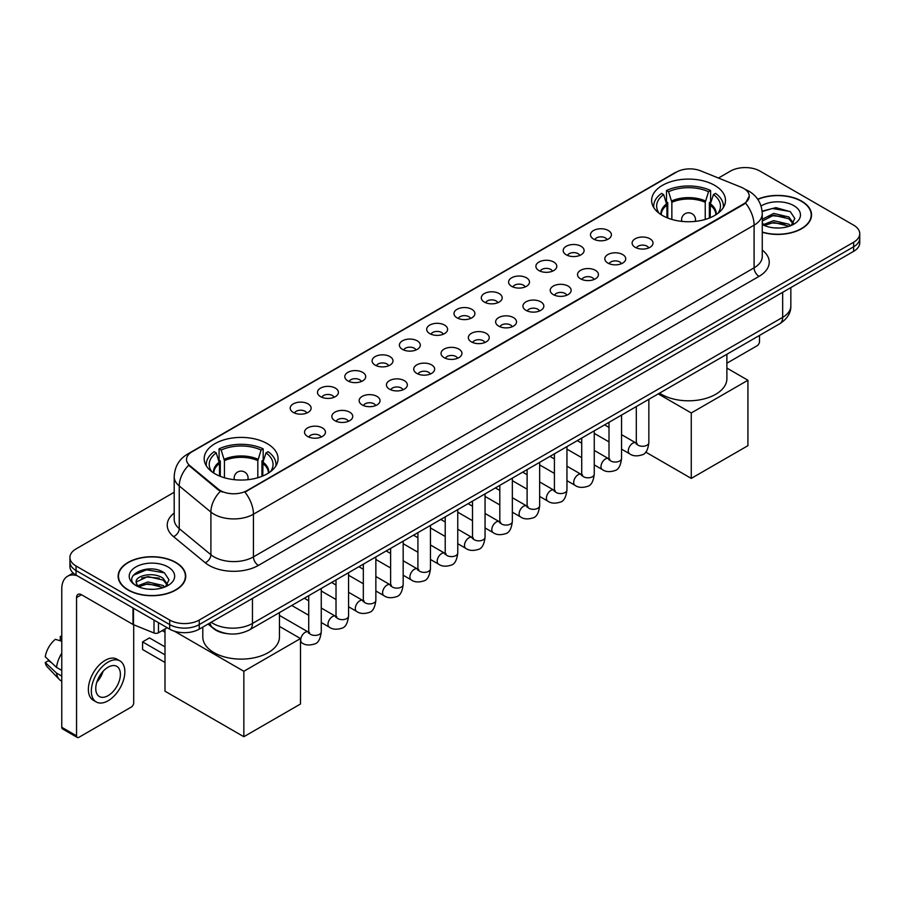 <?xml version="1.0" encoding="UTF-8"?>
<svg xmlns="http://www.w3.org/2000/svg" width="905" height="905" viewBox="0 0 905 905"><rect width="100%" height="100%" fill="white"/><g stroke="black" fill="none" stroke-linecap="round" stroke-linejoin="round"><path stroke-width="1.36" d="M267.247 443.654A36.935 21.324 0 0 0 226.997 439.027A36.935 21.324 0 0 0 204.191 458.733A36.935 21.324 0 0 0 215.017 473.813A36.935 21.324 0 0 0 255.267 478.428A36.935 21.324 0 0 0 278.061 458.733A36.935 21.324 0 0 0 267.247 443.654M714.667 185.333A36.935 21.324 0 0 0 674.417 180.717A36.935 21.324 0 0 0 651.623 200.412A36.935 21.324 0 0 0 662.437 215.492A36.935 21.324 0 0 0 702.687 220.119A36.935 21.324 0 0 0 725.482 200.412A36.935 21.324 0 0 0 714.667 185.333M593.544 239.044A10.453 6.03 180 0 1 591.474 237.336A10.453 6.03 180 0 1 594.936 229.836A10.453 6.03 180 0 1 608.33 230.515A10.453 6.03 180 0 1 610.411 237.336A10.453 6.03 180 0 1 593.544 239.044M607.063 239.678A6.267 3.62 0 0 0 605.377 237.913A6.267 3.62 0 0 0 599.201 236.986A6.267 3.62 0 0 0 594.823 239.678M566.247 254.803A10.453 6.03 180 0 1 564.177 253.106A10.453 6.03 180 0 1 567.639 245.594A10.453 6.03 180 0 1 581.033 246.273A10.453 6.03 180 0 1 583.103 253.106A10.453 6.03 180 0 1 566.247 254.803M579.754 255.436A6.267 3.62 0 0 0 578.08 253.672A6.267 3.62 0 0 0 571.892 252.755A6.267 3.62 0 0 0 567.526 255.436M538.95 270.572A10.453 6.03 180 0 1 536.88 268.864A10.453 6.03 180 0 1 540.342 261.364A10.453 6.03 180 0 1 553.736 262.031A10.453 6.03 180 0 1 555.806 268.864A10.453 6.03 180 0 1 538.95 270.572M552.457 271.195A6.267 3.62 0 0 0 550.783 269.43A6.267 3.62 0 0 0 544.595 268.514A6.267 3.62 0 0 0 540.228 271.195M511.653 286.331A10.453 6.03 180 0 1 509.583 284.623A10.453 6.03 180 0 1 513.044 277.122A10.453 6.03 180 0 1 526.439 277.79A10.453 6.03 180 0 1 528.509 284.623A10.453 6.03 180 0 1 511.653 286.331M525.16 286.953A6.267 3.62 0 0 0 523.475 285.188A6.267 3.62 0 0 0 517.298 284.272A6.267 3.62 0 0 0 512.931 286.953M484.356 302.089A10.453 6.03 180 0 1 482.275 300.381A10.453 6.03 180 0 1 485.747 292.881A10.453 6.03 180 0 1 499.141 293.559A10.453 6.03 180 0 1 501.212 300.381A10.453 6.03 180 0 1 484.356 302.089M497.863 302.711A6.267 3.62 0 0 0 496.178 300.958A6.267 3.62 0 0 0 490.001 300.03A6.267 3.62 0 0 0 485.623 302.711M457.059 317.847A10.453 6.03 180 0 1 454.977 316.139A10.453 6.03 180 0 1 458.439 308.639A10.453 6.03 180 0 1 471.833 309.318A10.453 6.03 180 0 1 473.915 316.139A10.453 6.03 180 0 1 457.059 317.847M470.566 318.481A6.267 3.62 0 0 0 468.881 316.716A6.267 3.62 0 0 0 462.704 315.8A6.267 3.62 0 0 0 458.326 318.481M429.762 333.617A10.453 6.03 180 0 1 427.68 331.909A10.453 6.03 180 0 1 431.142 324.409A10.453 6.03 180 0 1 444.536 325.076A10.453 6.03 180 0 1 446.618 331.909A10.453 6.03 180 0 1 429.762 333.617M443.269 334.239A6.267 3.62 0 0 0 441.583 332.474A6.267 3.62 0 0 0 435.407 331.558A6.267 3.62 0 0 0 431.029 334.239M402.454 349.375A10.453 6.03 180 0 1 400.383 347.667A10.453 6.03 180 0 1 403.845 340.167A10.453 6.03 180 0 1 417.239 340.834A10.453 6.03 180 0 1 419.309 347.667A10.453 6.03 180 0 1 402.454 349.375M415.972 349.997A6.267 3.62 0 0 0 414.286 348.233A6.267 3.62 0 0 0 408.11 347.316A6.267 3.62 0 0 0 403.732 349.997M375.156 365.134A10.453 6.03 180 0 1 373.086 363.425A10.453 6.03 180 0 1 376.548 355.925A10.453 6.03 180 0 1 389.942 356.604A10.453 6.03 180 0 1 392.012 363.425A10.453 6.03 180 0 1 375.156 365.134M388.664 365.756A6.267 3.62 0 0 0 386.989 363.991A6.267 3.62 0 0 0 380.801 363.075A6.267 3.62 0 0 0 376.435 365.756M347.859 380.892A10.453 6.03 180 0 1 345.789 379.184A10.453 6.03 180 0 1 349.251 371.684A10.453 6.03 180 0 1 362.645 372.362A10.453 6.03 180 0 1 364.715 379.184A10.453 6.03 180 0 1 347.859 380.892M361.367 381.525A6.267 3.62 0 0 0 359.681 379.761A6.267 3.62 0 0 0 353.504 378.833A6.267 3.62 0 0 0 349.138 381.525M320.562 396.65A10.453 6.03 180 0 1 318.492 394.953A10.453 6.03 180 0 1 321.954 387.442A10.453 6.03 180 0 1 335.348 388.121A10.453 6.03 180 0 1 337.418 394.953A10.453 6.03 180 0 1 320.562 396.65M334.069 397.284A6.267 3.62 0 0 0 332.384 395.519A6.267 3.62 0 0 0 326.207 394.603A6.267 3.62 0 0 0 321.829 397.284M293.265 412.42A10.453 6.03 180 0 1 291.184 410.712A10.453 6.03 180 0 1 294.645 403.211A10.453 6.03 180 0 1 308.051 403.879A10.453 6.03 180 0 1 310.121 410.712A10.453 6.03 180 0 1 293.265 412.42M306.772 413.042A6.267 3.62 0 0 0 305.087 411.277A6.267 3.62 0 0 0 298.91 410.361A6.267 3.62 0 0 0 294.532 413.042M635.186 247.325A10.453 6.03 180 0 1 633.115 245.617A10.453 6.03 180 0 1 636.577 238.117A10.453 6.03 180 0 1 649.971 238.796A10.453 6.03 180 0 1 652.041 245.617A10.453 6.03 180 0 1 635.186 247.325M648.693 247.947A6.267 3.62 0 0 0 647.018 246.183A6.267 3.62 0 0 0 640.831 245.266A6.267 3.62 0 0 0 636.464 247.947M607.889 263.084A10.453 6.03 180 0 1 605.818 261.375A10.453 6.03 180 0 1 609.28 253.875A10.453 6.03 180 0 1 622.674 254.554A10.453 6.03 180 0 1 624.744 261.375A10.453 6.03 180 0 1 607.889 263.084M621.396 263.717A6.267 3.62 0 0 0 619.71 261.952A6.267 3.62 0 0 0 613.533 261.036A6.267 3.62 0 0 0 609.167 263.717M580.591 278.842A10.453 6.03 180 0 1 578.51 277.145A10.453 6.03 180 0 1 581.983 269.645A10.453 6.03 180 0 1 595.377 270.312A10.453 6.03 180 0 1 597.447 277.145A10.453 6.03 180 0 1 580.591 278.842M594.099 279.475A6.267 3.62 0 0 0 592.413 277.711A6.267 3.62 0 0 0 586.236 276.794A6.267 3.62 0 0 0 581.858 279.475M553.294 294.611A10.453 6.03 180 0 1 551.213 292.903A10.453 6.03 180 0 1 554.675 285.403A10.453 6.03 180 0 1 568.069 286.071A10.453 6.03 180 0 1 570.15 292.903A10.453 6.03 180 0 1 553.294 294.611M566.802 295.234A6.267 3.62 0 0 0 565.116 293.469A6.267 3.62 0 0 0 558.939 292.553A6.267 3.62 0 0 0 554.561 295.234M525.997 310.37A10.453 6.03 180 0 1 523.916 308.662A10.453 6.03 180 0 1 527.377 301.161A10.453 6.03 180 0 1 540.771 301.829A10.453 6.03 180 0 1 542.853 308.662A10.453 6.03 180 0 1 525.997 310.37M539.504 310.992A6.267 3.62 0 0 0 537.819 309.227A6.267 3.62 0 0 0 531.642 308.311A6.267 3.62 0 0 0 527.264 310.992M498.689 326.128A10.453 6.03 180 0 1 496.619 324.42A10.453 6.03 180 0 1 500.08 316.92A10.453 6.03 180 0 1 513.474 317.598A10.453 6.03 180 0 1 515.545 324.42A10.453 6.03 180 0 1 498.689 326.128M512.207 326.75A6.267 3.62 0 0 0 510.522 324.997A6.267 3.62 0 0 0 504.345 324.069A6.267 3.62 0 0 0 499.967 326.75M471.392 341.886A10.453 6.03 180 0 1 469.322 340.178A10.453 6.03 180 0 1 472.783 332.678A10.453 6.03 180 0 1 486.177 333.357A10.453 6.03 180 0 1 488.248 340.178A10.453 6.03 180 0 1 471.392 341.886M484.899 342.52A6.267 3.62 0 0 0 483.225 340.755A6.267 3.62 0 0 0 477.037 339.839A6.267 3.62 0 0 0 472.67 342.52M444.095 357.656A10.453 6.03 180 0 1 442.025 355.948A10.453 6.03 180 0 1 445.486 348.448A10.453 6.03 180 0 1 458.88 349.115A10.453 6.03 180 0 1 460.95 355.948A10.453 6.03 180 0 1 444.095 357.656M457.602 358.278A6.267 3.62 0 0 0 455.916 356.513A6.267 3.62 0 0 0 449.74 355.597A6.267 3.62 0 0 0 445.373 358.278M416.798 373.414A10.453 6.03 180 0 1 414.728 371.706A10.453 6.03 180 0 1 418.189 364.206A10.453 6.03 180 0 1 431.583 364.873A10.453 6.03 180 0 1 433.653 371.706A10.453 6.03 180 0 1 416.798 373.414M430.305 374.036A6.267 3.62 0 0 0 428.619 372.272A6.267 3.62 0 0 0 422.443 371.355A6.267 3.62 0 0 0 418.065 374.036M389.501 389.173A10.453 6.03 180 0 1 387.419 387.464A10.453 6.03 180 0 1 390.881 379.964A10.453 6.03 180 0 1 404.286 380.643A10.453 6.03 180 0 1 406.356 387.464A10.453 6.03 180 0 1 389.501 389.173M403.008 389.795A6.267 3.62 0 0 0 401.322 388.03A6.267 3.62 0 0 0 395.146 387.114A6.267 3.62 0 0 0 390.768 389.795M362.204 404.931A10.453 6.03 180 0 1 360.122 403.223A10.453 6.03 180 0 1 363.584 395.723A10.453 6.03 180 0 1 376.978 396.401A10.453 6.03 180 0 1 379.059 403.223A10.453 6.03 180 0 1 362.204 404.931M375.711 405.564A6.267 3.62 0 0 0 374.025 403.8A6.267 3.62 0 0 0 367.849 402.883A6.267 3.62 0 0 0 363.471 405.564M334.895 420.689A10.453 6.03 180 0 1 332.825 418.992A10.453 6.03 180 0 1 336.287 411.492A10.453 6.03 180 0 1 349.681 412.16A10.453 6.03 180 0 1 351.762 418.992A10.453 6.03 180 0 1 334.895 420.689M348.414 421.323A6.267 3.62 0 0 0 346.728 419.558A6.267 3.62 0 0 0 340.552 418.642A6.267 3.62 0 0 0 336.174 421.323M307.598 436.459A10.453 6.03 180 0 1 305.528 434.751A10.453 6.03 180 0 1 308.99 427.251A10.453 6.03 180 0 1 322.384 427.918A10.453 6.03 180 0 1 324.454 434.751A10.453 6.03 180 0 1 307.598 436.459M321.117 437.081A6.267 3.62 0 0 0 319.431 435.316A6.267 3.62 0 0 0 313.254 434.4A6.267 3.62 0 0 0 308.877 437.081M741.229 187.245A18.813 10.86 180 0 1 743.74 188.466A18.813 10.86 180 0 1 749.25 196.147A18.813 10.86 180 0 1 743.74 203.829L247.042 490.589A18.813 10.86 180 0 1 218.32 489.141L189.914 465.713A18.813 10.86 180 0 1 186.509 459.491A18.813 10.86 180 0 1 192.018 451.81L676.555 172.063A18.813 10.86 180 0 1 700.651 170.841L741.229 187.245M226.884 633.602A20.906 12.07 180 0 1 213.659 628.67L208.071 624.054M762.259 232.268A33.802 19.514 0 0 0 811.536 214.926A33.802 19.514 0 0 0 801.638 201.125A33.802 19.514 0 0 0 757.711 199.213M175.842 562.424A33.802 19.514 0 0 0 139.008 558.204A33.802 19.514 0 0 0 118.136 576.225A33.802 19.514 0 0 0 128.046 590.026A33.802 19.514 0 0 0 164.868 594.257A33.802 19.514 0 0 0 185.74 576.225A33.802 19.514 0 0 0 175.842 562.424M749.25 196.147L745.562 203.059L743.74 204.383L244.927 492.105A24.39 14.084 60 0 1 253.445 514.21A27.874 16.098 180 0 1 214.032 514.21A27.874 16.098 180 0 1 210.899 512.06L179.247 485.951A27.874 16.098 180 0 1 174.201 476.72L174.201 519.402A27.874 16.098 0 0 0 179.247 528.633L210.899 554.731A27.874 16.098 0 0 0 214.032 556.88A27.874 16.098 0 0 0 253.445 556.88L754.091 267.835A27.874 16.098 0 0 0 762.259 256.454L762.259 213.784A27.874 16.098 180 0 1 754.091 225.164A24.39 14.084 -120 0 0 745.562 203.059M174.201 492.252L76.054 548.916A20.906 12.07 0 0 0 69.934 557.446L69.934 566.553A20.906 12.07 0 0 0 76.054 575.094L169.676 629.145L169.676 624.586A20.906 12.07 0 0 0 199.247 624.586L853.63 246.782A20.906 12.07 0 0 0 859.75 238.253A20.906 12.07 0 0 1 853.63 246.782L199.247 624.586A20.906 12.07 0 0 1 169.676 624.586L76.054 570.535L169.676 624.586L169.676 620.038A20.906 12.07 0 0 0 199.247 620.038L853.63 242.235A20.906 12.07 0 0 0 859.75 233.705A20.906 12.07 0 0 0 853.63 225.164L760.008 171.113A20.906 12.07 0 0 0 730.437 171.113L718.446 178.036M69.934 562.005A20.906 12.07 0 0 0 76.054 570.535A20.906 12.07 0 0 1 69.934 562.005M222.551 492.105L218.32 489.967L188.647 465.26A24.39 16.313 129.5 0 0 179.247 485.951L179.247 528.633A6.969 4.661 -50.5 0 1 173.534 536.631A34.843 20.114 180 0 1 174.201 513.022M69.934 557.446A20.906 12.07 0 0 0 76.054 565.987L169.676 620.038M169.676 629.145A20.906 12.07 0 0 0 199.247 629.145L853.63 251.341A20.906 12.07 0 0 0 859.75 242.8L859.75 233.705M762.259 232.042A33.451 19.31 0 0 0 811.197 214.926A33.451 19.31 0 0 0 801.389 201.272A33.451 19.31 0 0 0 757.836 199.405M773.967 227.856L779.216 228.015M763.526 224.519L773.662 220.65L788.877 224.214L790.721 225.684M764.454 225.492L773.662 222.46L789.205 226.25M762.259 222.257A15.747 9.095 0 0 0 764.601 225.617M762.259 219.27L773.662 213.433L788.877 216.985L793.402 223.241M762.259 221.08L773.662 215.232L788.877 218.795L793.04 223.705M762.406 224.587L763.22 225.085M762.259 224.519A22.715 13.111 0 0 0 793.809 224.202A22.715 13.111 0 0 0 793.809 205.65A22.715 13.111 0 0 0 761.048 206.023M791.253 225.469L794.816 218.478L790.314 211.691L775.958 207.63L762.112 211.125M763.684 225.221L762.259 223.546M762.157 211.532L772.429 208.501L790.008 211.487M767.417 216.634L772.429 215.729L784.974 216.804M767.417 223.863L772.429 222.947L784.974 224.033M726.885 363.21L757.044 345.789A3.484 2.014 120 0 0 759.51 341.524L759.51 335.427M128.284 589.879A33.451 19.31 0 0 0 164.744 594.065A33.451 19.31 0 0 0 185.389 576.225A33.451 19.31 0 0 0 175.593 562.571A33.451 19.31 0 0 0 139.144 558.385A33.451 19.31 0 0 0 118.487 576.225A33.451 19.31 0 0 0 128.284 589.879M148.16 589.155L153.42 589.313M137.718 585.829L147.866 581.96L163.081 585.512L164.914 586.994M138.657 586.802L147.866 583.759L163.409 587.549M137.877 586.531L136.248 582.718A15.747 9.095 0 0 0 138.793 586.926M167.595 584.54L163.081 578.295C153.624 571.236 134.166 575.591 136.248 582.718L136.191 582.017M136.293 582.933L136.723 581.768L147.866 576.542L163.081 580.094L167.244 585.003M165.457 586.768L169.02 579.777L164.518 573.001C148.578 561.541 120.252 576.643 136.61 585.897L137.413 586.395M168.002 566.949A22.715 13.111 0 0 0 135.874 566.949A22.715 13.111 0 0 0 135.874 585.501A22.715 13.111 0 0 0 168.002 585.501A22.715 13.111 0 0 0 168.002 566.949M133.284 575.275L146.621 569.799L164.201 572.797M141.621 577.933L146.621 577.028L159.178 578.103M141.621 585.162L146.621 584.257L159.178 585.331M666.928 217.698L666.928 205.152L663.659 194.575A31.913 18.428 0 0 0 658.421 212.177A31.913 18.428 0 0 0 659.225 213.376M667.743 218.026L667.743 202.618L666.499 201.906L666.499 190.525A34.843 20.114 0 0 1 710.606 190.525L708.525 191.724A31.913 18.428 0 0 0 668.58 191.724L671.861 202.301L671.861 219.429M705.244 219.429L705.244 202.301L708.525 191.724M659.541 393.143A38.327 22.127 0 0 0 661.453 394.32A38.327 22.127 0 0 0 703.219 399.116A38.327 22.127 0 0 0 726.885 378.675L726.885 354.262M710.606 190.525L710.606 201.906L709.362 202.618L709.362 218.026M663.659 194.575L661.578 193.376A34.843 20.114 0 0 0 653.704 206.102A34.843 20.114 0 0 0 653.817 207.652M668.58 191.724L666.499 190.525M723.287 207.652A34.843 20.114 0 0 0 723.4 206.102A34.843 20.114 0 0 0 715.527 193.376L713.445 194.575L710.402 203.817L710.176 217.698M717.88 213.376A31.913 18.428 0 0 0 718.683 212.177A31.913 18.428 0 0 0 713.445 194.575M691.262 478.394L691.262 412.963L747.926 380.247L747.926 445.679L691.262 478.394L645.695 452.081M691.262 412.963L658.24 393.89M726.885 368.086L747.926 380.247M219.508 476.019L219.508 463.462L216.227 452.896A31.913 18.428 0 0 0 211.001 470.498A31.913 18.428 0 0 0 211.804 471.697M220.311 476.347L220.311 460.939L219.078 460.226L219.078 448.846A34.843 20.114 0 0 1 263.174 448.846L261.104 450.045A31.913 18.428 0 0 0 221.159 450.045L224.429 460.622L224.429 477.75M257.823 477.75L257.823 460.622L261.104 450.045M202.799 627.086L202.799 636.996A38.327 22.127 0 0 0 214.032 652.641A38.327 22.127 0 0 0 255.798 657.437A38.327 22.127 0 0 0 279.453 636.996L279.453 612.583M263.174 448.846L263.174 460.226L261.941 460.939L261.941 476.347M216.227 452.896L214.146 451.685A34.843 20.114 0 0 0 206.283 464.423A34.843 20.114 0 0 0 206.385 465.973M221.159 450.045L219.078 448.846M275.867 465.973A34.843 20.114 0 0 0 275.968 464.423A34.843 20.114 0 0 0 268.106 451.685L266.025 452.896L262.982 462.127L262.755 476.019M270.448 471.697A31.913 18.428 0 0 0 271.262 470.498A31.913 18.428 0 0 0 266.025 452.896M164.993 662.46L142.571 649.519L142.571 641.894L164.993 654.835M243.841 736.715L243.841 671.272L300.505 638.557L300.505 704L243.841 736.715L164.993 691.194L164.993 628.998M243.841 671.272L174.405 631.192M279.453 626.407L300.505 638.557M142.571 641.894L149.472 637.912L164.993 646.871M158.466 622.674L158.466 632.765L167.21 627.719M77.095 575.693A27.874 16.098 -120 0 0 67.536 576.27A27.874 16.098 -120 0 0 61.766 589.031L61.766 727.292L76.552 735.833L76.552 597.56A6.969 4.027 60 0 1 77.988 594.37A6.969 4.027 60 0 1 81.473 594.721L133.001 624.461L133.001 607.968M76.552 735.833A3.484 2.014 120 0 0 77.264 737.428L62.49 728.887A3.484 2.014 -60 0 1 61.766 727.292M77.264 737.428A3.484 2.014 120 0 0 79.007 737.247L131.248 707.099A3.484 2.014 120 0 0 133.702 702.823L133.702 624.789M158.466 632.765A3.484 2.014 180 0 1 154.008 632.991L133.465 624.688A3.484 2.014 180 0 1 133.001 624.461M108.08 695.662A17.421 10.057 120 0 0 119.46 680.311A17.421 10.057 120 0 0 116.79 666.351A17.421 10.057 120 0 0 108.08 667.211A17.421 10.057 120 0 0 96.699 682.562A17.421 10.057 120 0 0 99.369 696.522A17.421 10.057 120 0 0 108.08 695.662M96.824 682.155A17.421 10.057 120 0 0 103.08 671.329M61.766 636.928L60.284 636.475L60.284 639.971L61.766 640.831M119.935 660.91L116.971 659.202A23.688 13.677 120 0 0 105.127 660.379A23.688 13.677 120 0 0 89.652 681.261A23.688 13.677 120 0 0 93.283 700.244L96.235 701.952A23.688 13.677 120 0 0 108.08 700.775A23.688 13.677 120 0 0 123.566 679.904A23.688 13.677 120 0 0 119.935 660.91A23.688 13.677 120 0 0 108.08 662.087A23.688 13.677 120 0 0 92.604 682.97A23.688 13.677 120 0 0 96.235 701.952M61.766 653.218A22.998 13.281 120 0 0 56.529 667.381L45.25 656.826A18.123 10.464 120 0 1 55.363 639.315L61.766 641.26M61.766 670.401L56.529 667.381M51.347 662.539L48.282 660.774L45.25 662.517L56.529 673.071L61.766 676.092M56.529 673.071A22.998 13.281 120 0 0 59.368 679.497A22.998 13.281 120 0 0 61.11 680.865L61.766 681.25M61.766 636.068A18.123 10.464 120 0 0 60.284 636.475M45.25 662.517A18.123 10.464 120 0 0 47.388 667.03L59.368 679.497M189.914 465.713L189.914 466.539M218.32 489.141L218.32 489.967M247.042 490.589L247.042 491.155M258.378 565.421A6.969 4.027 60 0 1 253.445 556.88L253.445 514.21L754.091 225.164L754.091 267.835A6.969 4.027 60 0 0 759.012 276.376L258.378 565.421A34.843 20.114 180 0 1 209.1 565.421A34.843 20.114 180 0 1 205.197 562.729L173.534 536.631M762.259 213.784C761.784 203.761 757.372 196.249 749.035 191.238L745.516 189.53A24.39 11.426 112 0 0 745.188 189.405M189.948 453.224A24.39 14.084 -120 0 0 187.426 454.174C179.077 459.186 174.676 466.697 174.201 476.72M187.426 454.174L674.508 172.957A24.39 14.084 60 0 1 676.352 172.176M220.401 491.257A24.39 16.313 129.5 0 0 210.899 512.06L210.899 554.731A6.969 4.661 -50.5 0 1 205.197 562.729M762.259 250.074A34.843 20.114 180 0 1 759.012 276.376M199.247 620.038L199.247 629.145M853.63 242.235L853.63 251.341M76.054 565.987L76.054 575.094M211.17 622.255A27.874 16.098 0 0 0 213.037 623.455A27.874 16.098 0 0 0 252.461 623.455L782.667 317.338A27.874 16.098 0 0 0 790.834 305.958C791.038 312.881 787.35 318.798 779.782 323.719L249.576 629.835A13.937 8.043 60 0 0 252.461 623.455L252.461 598.42M782.667 292.304L782.667 317.338A13.937 8.043 60 0 1 779.782 323.719M210.039 622.912A13.937 9.322 129.5 0 0 212.471 627.437L208.241 623.952M666.928 205.152A27.32 15.77 0 0 0 661.238 214.768M705.244 202.301A27.32 15.77 0 0 0 671.861 202.301M666.702 203.817A27.648 15.962 0 0 0 660.967 214.587M705.481 200.967A27.648 15.962 0 0 0 671.623 200.967M716.138 214.587A27.648 15.962 0 0 0 710.402 203.817M715.866 214.768A27.32 15.77 0 0 0 710.176 205.152M682.2 221.42A6.969 4.027 180 0 1 681.589 219.757L681.589 221.352M695.526 221.352L695.526 219.757A6.969 4.027 180 0 1 694.904 221.42M219.508 463.462A27.32 15.77 0 0 0 213.806 473.077M257.823 460.622A27.32 15.77 0 0 0 224.429 460.622M219.27 462.127A27.648 15.962 0 0 0 213.535 472.908M258.061 459.288A27.648 15.962 0 0 0 224.202 459.288M268.717 472.908A27.648 15.962 0 0 0 262.982 462.127M268.446 473.077A27.32 15.77 0 0 0 262.755 463.462M234.78 479.74A6.969 4.027 180 0 1 234.157 478.078L234.157 479.673M248.094 479.673L248.094 478.078A6.969 4.027 180 0 1 247.472 479.74M648.851 399.309L648.851 442.658A6.267 3.62 180 0 1 646.724 445.373A6.267 3.62 180 0 1 638.138 445.226A6.267 3.62 180 0 1 636.306 442.658L636.102 444.016L636.668 443.552M648.851 442.658C647.991 449.943 645.74 454.016 642.086 454.864C636.905 456.471 632.742 456.109 629.586 453.778A6.267 3.62 -60 0 1 628.624 448.756A6.267 3.62 -60 0 1 632.719 443.224A6.267 3.62 -60 0 1 633.002 443.077A6.267 3.62 -60 0 1 635.864 442.918L637.131 443.416M621.554 415.078L621.554 458.416A6.267 3.62 180 0 1 619.427 461.131A6.267 3.62 180 0 1 610.841 460.984A6.267 3.62 180 0 1 609.008 458.416L608.805 459.774L609.37 459.31M621.554 458.416C620.694 465.702 618.432 469.774 614.789 470.623C609.608 472.229 605.445 471.867 602.289 469.548A6.267 3.62 -60 0 1 601.327 464.514A6.267 3.62 -60 0 1 605.422 458.993A6.267 3.62 -60 0 1 605.705 458.835A6.267 3.62 -60 0 1 608.556 458.677L609.834 459.186M594.257 430.837L594.257 474.186A6.267 3.62 180 0 1 592.13 476.901A6.267 3.62 180 0 1 583.544 476.743A6.267 3.62 180 0 1 581.711 474.186L581.508 475.532L582.073 475.068M594.257 474.186C593.397 481.46 591.135 485.533 587.481 486.381C582.311 487.987 578.137 487.625 574.992 485.306A6.267 3.62 -60 0 1 574.03 480.272A6.267 3.62 -60 0 1 578.125 474.752A6.267 3.62 -60 0 1 578.408 474.605A6.267 3.62 -60 0 1 581.259 474.435L582.537 474.944M566.949 446.595L566.949 489.944A6.267 3.62 180 0 1 564.833 492.659A6.267 3.62 180 0 1 556.247 492.501A6.267 3.62 180 0 1 554.414 489.944L554.211 491.302L554.765 490.838M566.949 489.944C566.089 497.23 563.838 501.291 560.184 502.151C555.003 503.746 550.84 503.384 547.695 501.065A6.267 3.62 -60 0 1 546.733 496.042A6.267 3.62 -60 0 1 550.828 490.51A6.267 3.62 -60 0 1 551.111 490.363A6.267 3.62 -60 0 1 553.962 490.205L555.24 490.702M539.652 462.353L539.652 505.703A6.267 3.62 180 0 1 537.536 508.418A6.267 3.62 180 0 1 528.95 508.259A6.267 3.62 180 0 1 527.106 505.703L526.914 507.06L527.468 506.596M539.652 505.703C538.792 512.988 536.541 517.049 532.887 517.909C527.706 519.515 523.543 519.153 520.398 516.823A6.267 3.62 -60 0 1 519.436 511.8A6.267 3.62 -60 0 1 523.531 506.268A6.267 3.62 -60 0 1 523.803 506.121A6.267 3.62 -60 0 1 526.665 505.963L527.943 506.461M512.354 478.123L512.354 521.461A6.267 3.62 180 0 1 510.228 524.176A6.267 3.62 180 0 1 501.653 524.029A6.267 3.62 180 0 1 499.809 521.461L499.617 522.819L500.171 522.355M512.354 521.461C511.495 528.746 509.244 532.819 505.59 533.667C500.408 535.274 496.245 534.912 493.089 532.581A6.267 3.62 -60 0 1 492.128 527.558A6.267 3.62 -60 0 1 496.234 522.038A6.267 3.62 -60 0 1 496.506 521.88A6.267 3.62 -60 0 1 499.368 521.721L500.635 522.23M485.057 493.881L485.057 537.231A6.267 3.62 180 0 1 482.931 539.946A6.267 3.62 180 0 1 474.356 539.787A6.267 3.62 180 0 1 472.512 537.231L472.308 538.577L472.874 538.113M485.057 537.231C484.198 544.505 481.946 548.577 478.293 549.426C473.111 551.032 468.948 550.67 465.792 548.351A6.267 3.62 -60 0 1 464.831 543.317A6.267 3.62 -60 0 1 468.926 537.796A6.267 3.62 -60 0 1 469.209 537.638A6.267 3.62 -60 0 1 472.071 537.48L473.338 537.989M457.76 509.639L457.76 552.989A6.267 3.62 180 0 1 455.634 555.704A6.267 3.62 180 0 1 447.047 555.546A6.267 3.62 180 0 1 445.215 552.989L445.011 554.335L445.577 553.871M457.76 552.989C456.901 560.274 454.638 564.335 450.995 565.195C445.814 566.79 441.651 566.428 438.495 564.109A6.267 3.62 -60 0 1 437.534 559.086A6.267 3.62 -60 0 1 441.629 553.555A6.267 3.62 -60 0 1 441.912 553.408A6.267 3.62 -60 0 1 444.762 553.249L446.041 553.747M430.463 525.398L430.463 568.747A6.267 3.62 180 0 1 428.337 571.462A6.267 3.62 180 0 1 419.75 571.304A6.267 3.62 180 0 1 417.918 568.747L417.714 570.105L418.28 569.641M430.463 568.747C429.603 576.033 427.341 580.094 423.698 580.953C418.517 582.549 414.343 582.198 411.198 579.867A6.267 3.62 -60 0 1 410.237 574.845A6.267 3.62 -60 0 1 414.332 569.313A6.267 3.62 -60 0 1 414.614 569.166A6.267 3.62 -60 0 1 417.465 569.007L418.744 569.505M403.166 541.156L403.166 584.506A6.267 3.62 180 0 1 401.039 587.221A6.267 3.62 180 0 1 392.453 587.074A6.267 3.62 180 0 1 390.621 584.506L390.417 585.863L390.983 585.399M403.166 584.506C402.306 591.791 400.044 595.863 396.39 596.712C391.22 598.318 387.046 597.956 383.901 595.626A6.267 3.62 -60 0 1 382.939 590.603A6.267 3.62 -60 0 1 387.035 585.071A6.267 3.62 -60 0 1 387.317 584.924A6.267 3.62 -60 0 1 390.168 584.766L391.446 585.264M375.858 556.926L375.858 600.264A6.267 3.62 180 0 1 373.742 602.979A6.267 3.62 180 0 1 365.156 602.832A6.267 3.62 180 0 1 363.324 600.264L363.12 601.621L363.674 601.158M375.858 600.264C374.998 607.549 372.747 611.622 369.093 612.47C363.912 614.076 359.749 613.714 356.604 611.395A6.267 3.62 -60 0 1 355.642 606.361A6.267 3.62 -60 0 1 359.738 600.841A6.267 3.62 -60 0 1 360.009 600.682A6.267 3.62 -60 0 1 362.871 600.524L364.149 601.033M348.561 572.684L348.561 616.034A6.267 3.62 180 0 1 346.434 618.749A6.267 3.62 180 0 1 337.859 618.59A6.267 3.62 180 0 1 336.015 616.034L335.823 617.38L336.377 616.916M348.561 616.034C347.701 623.307 345.45 627.38 341.796 628.228C336.615 629.835 332.452 629.473 329.296 627.154A6.267 3.62 -60 0 1 328.334 622.12A6.267 3.62 -60 0 1 332.44 616.599A6.267 3.62 -60 0 1 332.712 616.452A6.267 3.62 -60 0 1 335.574 616.282L336.841 616.791M321.264 588.442L321.264 631.792A6.267 3.62 180 0 1 319.137 634.507A6.267 3.62 180 0 1 310.562 634.348A6.267 3.62 180 0 1 308.718 631.792L308.515 633.149L309.08 632.686M321.264 631.792C320.404 639.077 318.153 643.138 314.499 643.998C309.318 645.593 305.155 645.231 301.998 642.912A6.267 3.62 -60 0 1 301.037 637.889A6.267 3.62 -60 0 1 305.143 632.357A6.267 3.62 -60 0 1 305.415 632.21A6.267 3.62 -60 0 1 308.277 632.052L309.544 632.55M76.552 597.56L81.473 594.721M133.465 608.239L133.465 624.688M154.008 632.991L154.008 620.095M674.508 172.957L678.976 170.875M249.576 629.835C238.354 635.468 227.144 635.468 215.933 629.835L212.471 627.437M790.834 305.958L790.834 287.586M811.197 217.72L811.197 214.926M185.389 579.019L185.389 576.225M118.487 579.019L118.487 576.225M653.704 207.483L653.704 206.102M723.4 207.483L723.4 206.102M695.526 219.757A6.969 6.969 0 0 0 685.074 213.727A6.969 6.969 0 0 0 681.589 219.757M206.283 465.804L206.283 464.423M275.968 465.804L275.968 464.423M248.094 478.078A6.969 6.969 0 0 0 237.642 472.037A6.969 6.969 0 0 0 234.157 478.078M164.993 632.199L162.233 630.593M629.586 453.778L621.554 449.14M609.008 441.9L594.257 433.382M636.306 406.56L636.306 442.658M635.864 442.918L621.554 434.66M609.008 427.42L604.597 424.864M602.289 469.548L594.257 464.899M581.711 457.659L566.949 449.14M609.008 422.318L609.008 458.416M608.556 458.677L594.257 450.419M581.711 443.179L577.288 440.622M574.992 485.306L566.949 480.668M554.414 473.417L539.652 464.899M581.711 438.077L581.711 474.186M581.259 474.435L566.949 466.177M554.414 458.937L549.991 456.392M547.695 501.065L539.652 496.426M527.106 489.186L512.354 480.668M554.414 453.835L554.414 489.944M553.962 490.205L539.652 481.935M527.106 474.695L522.694 472.15M520.398 516.823L512.354 512.185M499.809 504.945L485.057 496.426M527.106 469.605L527.106 505.703M526.665 505.963L512.354 497.705M499.809 490.465L495.397 487.908M493.089 532.581L485.057 527.943M472.512 520.703L457.76 512.185M499.809 485.363L499.809 521.461M499.368 521.721L485.057 513.463M472.512 506.223L468.1 503.666M465.792 548.351L457.76 543.701M445.215 536.461L430.463 527.943M472.512 501.121L472.512 537.231M472.071 537.48L457.76 529.221M445.215 521.981L440.803 519.436M438.495 564.109L430.463 559.471M417.918 552.231L403.166 543.701M445.215 516.879L445.215 552.989M444.762 553.249L430.463 544.98M417.918 537.74L413.506 535.194M411.198 579.867L403.166 575.229M390.621 567.989L375.858 559.471M417.918 532.638L417.918 568.747M417.465 569.007L403.166 560.749M390.621 553.498L386.197 550.953M383.901 595.626L375.858 590.988M363.324 583.748L348.561 575.229M390.621 548.407L390.621 584.506M390.168 584.766L375.858 576.508M363.324 569.268L358.9 566.711M356.604 611.395L348.561 606.746M336.015 599.506L321.264 590.988M363.324 564.166L363.324 600.264M362.871 600.524L348.561 592.266M336.015 585.026L331.603 582.469M329.296 627.154L321.264 622.516M308.718 615.264L291.761 605.479M336.015 579.924L336.015 616.034M335.574 616.282L321.264 608.024M308.718 600.784L304.306 598.239M301.998 642.912L300.505 642.052M308.718 595.682L308.718 631.792M308.277 632.052L279.453 615.411M67.536 576.27L73.181 573.012"/></g></svg>
